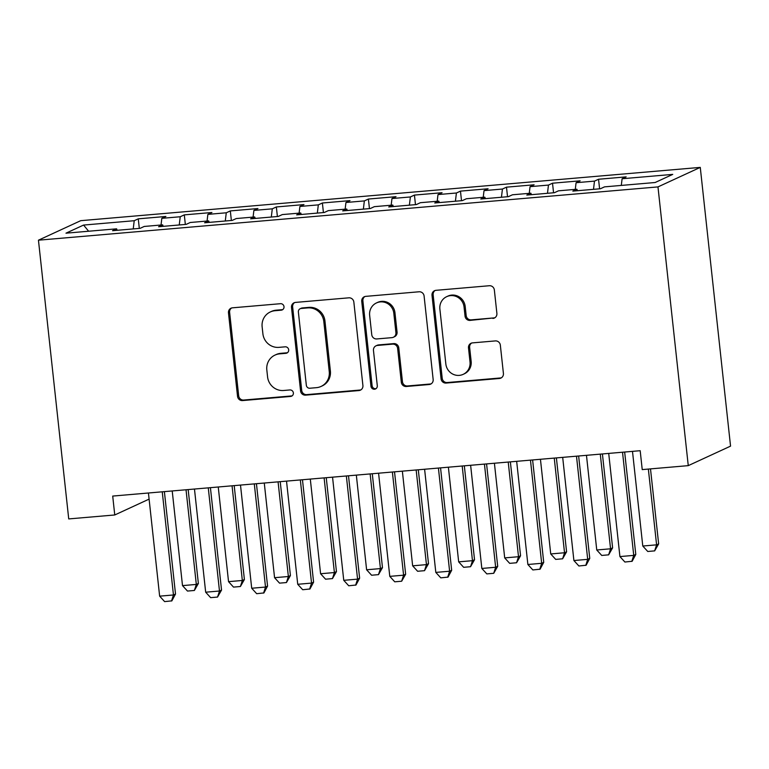 <?xml version="1.0" encoding="UTF-8"?>
<svg xmlns="http://www.w3.org/2000/svg" width="769" height="769" viewBox="0 0 769 769"><rect width="100%" height="100%" fill="white"/><g stroke="black" fill="none" stroke-linecap="round" stroke-linejoin="round"><path stroke-width="1.15" d="M284.001 306.668A3.278 3.163 -114.8 0 0 280.483 303.697L232.488 307.821A4.681 4.518 -114.8 0 0 228.47 312.848L237.534 396.323A4.681 4.518 -114.8 0 0 242.562 400.572L290.567 396.448A3.278 3.163 -114.8 0 0 293.373 392.93A3.278 3.163 -114.8 0 0 289.855 389.95L283.646 390.489A14.986 14.448 -114.8 0 1 267.574 376.887L266.824 369.937A14.986 14.448 -114.8 0 1 275.004 355.086A14.986 14.448 -114.8 0 1 279.666 353.855L285.876 353.317A3.278 3.163 -114.8 0 0 288.683 349.799A3.278 3.163 -114.8 0 0 285.174 346.829L278.964 347.357A14.986 14.448 -114.8 0 1 262.892 333.765L262.133 326.806A14.986 14.448 -114.8 0 1 270.313 311.954A14.986 14.448 -114.8 0 1 274.975 310.724L281.194 310.186A3.278 3.163 -114.8 0 0 284.001 306.668M492.881 318.433A4.681 4.518 -114.8 0 0 496.889 313.406L494.352 289.98A4.681 4.518 -114.8 0 0 489.324 285.732L436.013 290.317A4.681 4.518 -114.8 0 0 432.005 295.344L441.07 378.819A4.681 4.518 -114.8 0 0 446.087 383.068L499.398 378.483A4.681 4.518 -114.8 0 0 503.416 373.455L500.34 345.166A4.681 4.518 -114.8 0 0 495.323 340.917L472.502 342.878A4.681 4.518 -114.8 0 0 468.494 347.905L470.013 361.939A12.525 12.083 -114.8 0 1 463.178 374.349A12.525 12.083 -114.8 0 1 445.847 364.016L439.878 309.061A12.525 12.083 -114.8 0 1 446.712 296.651A12.525 12.083 -114.8 0 1 464.043 306.985L465.043 316.146A4.681 4.518 -114.8 0 0 470.061 320.394L494.025 317.905A4.681 4.518 -114.8 0 0 494.89 317.741M688.265 465.639L657.976 186.905L700.271 167.392L730.55 446.135L688.265 465.639L642.23 469.599L640.183 450.701L112.707 496.072L114.754 514.97L149.099 499.119M114.754 514.97L68.729 518.921L38.45 240.188L657.976 186.905M353.846 302.073A4.681 4.518 -114.8 0 0 348.818 297.824L295.507 302.409A4.681 4.518 -114.8 0 0 291.499 307.427L300.564 390.902A4.681 4.518 -114.8 0 0 305.581 395.151L358.892 390.565A4.681 4.518 -114.8 0 0 362.91 385.538L353.846 302.073M365.765 296.363L419.076 291.778A4.681 4.518 -114.8 0 1 424.094 296.027L433.158 379.502A4.681 4.518 -114.8 0 1 429.15 384.529L406.33 386.49A4.681 4.518 -114.8 0 1 401.312 382.241L397.631 348.386A4.681 4.518 -114.8 0 0 392.613 344.137L377.473 345.435A4.681 4.518 -114.8 0 0 373.465 350.462L377.291 385.711A3.278 3.163 -114.8 0 1 375.503 388.96A3.278 3.163 -114.8 0 1 370.966 386.249L361.747 301.39A4.681 4.518 -114.8 0 1 365.765 296.363M700.271 167.392L80.735 220.674L38.45 240.188M139.314 228.403L138.276 218.838L134.219 220.713L83.581 225.067L65.98 233.18L116.609 228.826L112.553 230.7L140.169 228.326L144.226 226.451L162.643 224.865L158.587 226.74L186.204 224.365L190.26 222.491L208.668 220.914L204.612 222.779L232.228 220.405L236.285 218.54L254.693 216.954L250.636 218.829L278.253 216.445L282.31 214.58L300.727 212.994L296.661 214.868L324.278 212.494L328.344 210.619L346.752 209.033L342.695 210.908L370.312 208.534L374.368 206.659L392.776 205.073L388.72 206.948L416.337 204.573L420.393 202.699L438.801 201.122L434.745 202.987L462.361 200.613L466.418 198.738L484.835 197.162L480.779 199.027L508.396 196.653L512.452 194.788L530.86 193.202L526.803 195.076L554.42 192.702L558.477 190.827L576.885 189.241L572.828 191.116L600.445 188.741L604.501 186.867L655.13 182.513L672.74 174.39L622.102 178.744L621.304 185.425M138.276 218.838L165.893 216.464L161.826 218.329L180.244 216.752L179.254 224.961M185.339 224.442L184.3 214.878L180.244 216.752M184.3 214.878L211.917 212.504L207.861 214.378L226.269 212.792L225.288 221.001M231.363 220.482L230.325 210.917L226.269 212.792M230.325 210.917L257.942 208.543L253.885 210.418L272.293 208.832L271.313 217.05M277.398 216.522L276.35 206.957L272.293 208.832M276.35 206.957L303.966 204.583L299.91 206.457L318.328 204.871L317.337 213.09M323.422 212.561L322.384 202.997L318.328 204.871M322.384 202.997L350.001 200.622L345.944 202.497L364.352 200.911L363.372 209.13M369.447 208.61L368.409 199.046L364.352 200.911M368.409 199.046L396.025 196.672L391.969 198.537L410.377 196.96L409.396 205.169M415.471 204.65L414.433 195.086L410.377 196.96M414.433 195.086L442.05 192.711L437.994 194.576L456.411 193L455.421 201.209M461.506 200.69L460.468 191.125L456.411 193M460.468 191.125L488.084 188.751L484.028 190.625L502.436 189.039L501.446 197.258M507.53 196.729L506.492 187.165L502.436 189.039M506.492 187.165L534.109 184.791L530.052 186.665L548.46 185.079L547.48 193.298M553.555 192.769L552.517 183.205L548.46 185.079M552.517 183.205L580.134 180.83L576.077 182.705L594.485 181.119L593.505 189.337M599.589 188.809L598.551 179.254L594.485 181.119M598.551 179.254L626.168 176.87L622.102 178.744M576.885 189.241L577.471 190.712M530.86 193.202L531.446 194.672M576.077 182.705L575.279 189.385M484.835 197.162L485.412 198.633M530.052 186.665L529.255 193.336M438.801 201.122L439.387 202.593M484.028 190.625L483.22 197.297M392.776 205.073L393.363 206.553M437.994 194.576L437.196 201.257M346.752 209.033L347.328 210.504M391.969 198.537L391.171 205.217M300.727 212.994L301.304 214.464M345.944 202.497L345.137 209.178M254.693 216.954L255.279 218.425M299.91 206.457L299.112 213.128M208.668 220.914L209.245 222.385M253.885 210.418L253.088 217.089M162.643 224.865L163.22 226.346M207.861 214.378L207.063 221.049M116.609 228.826L117.196 230.306M161.826 218.329L161.029 225.009M83.581 225.067L88.637 231.238M134.219 220.713L133.229 228.922M282.752 309.599A3.278 3.163 -114.8 0 1 282.338 309.657L276.119 310.195A14.986 14.448 -114.8 0 0 271.457 311.426L270.313 311.954M275.004 355.086L276.148 354.557A14.986 14.448 -114.8 0 1 280.81 353.327L287.02 352.788A3.278 3.163 -114.8 0 0 287.443 352.721M231.613 307.984A4.681 4.518 -114.8 0 0 229.614 312.32L238.678 395.795A4.681 4.518 -114.8 0 0 243.706 400.043L291.701 395.92A3.278 3.163 -114.8 0 0 292.124 395.852M294.642 302.573A4.681 4.518 -114.8 0 0 292.633 306.908L301.708 390.373A4.681 4.518 -114.8 0 0 306.725 394.622L360.036 390.037A4.681 4.518 -114.8 0 0 360.901 389.873M301.188 308.465A3.278 3.163 -114.8 0 0 298.372 311.983L306.331 385.259A3.278 3.163 -114.8 0 0 309.849 388.23L316.395 387.672A14.986 14.448 -114.8 0 0 321.067 386.432A14.986 14.448 -114.8 0 0 329.247 371.59L323.807 321.5A14.986 14.448 -114.8 0 0 307.735 307.908L301.188 308.465L302.323 307.946A3.278 3.163 -114.8 0 0 301.304 308.215L300.16 308.744M321.067 386.432L322.211 385.903A14.986 14.448 -114.8 0 0 330.391 371.062L329.247 371.59M302.323 307.946L308.878 307.379A14.986 14.448 -114.8 0 1 324.951 320.971L330.391 371.062M376.022 345.819L377.166 345.3A4.681 4.518 -114.8 0 1 378.617 344.916L393.757 343.608A4.681 4.518 -114.8 0 1 398.775 347.857L402.456 381.712A4.681 4.518 -114.8 0 0 407.474 385.961L430.294 384A4.681 4.518 -114.8 0 0 431.159 383.837M364.891 296.526A4.681 4.518 -114.8 0 0 362.891 300.862L372.109 385.721A3.278 3.163 -114.8 0 0 376.051 388.633M393.815 313.262A12.525 12.083 -114.8 0 0 376.483 302.928A12.525 12.083 -114.8 0 0 369.649 315.338L371.754 334.698A4.681 4.518 -114.8 0 0 376.772 338.946L391.911 337.649A4.681 4.518 -114.8 0 0 395.92 332.621L393.815 313.262L394.958 312.733A12.525 12.083 -114.8 0 0 377.627 302.4L376.483 302.928M393.363 337.255L394.507 336.735A4.681 4.518 -114.8 0 0 397.064 332.093L395.92 332.621M394.958 312.733L397.064 332.093M446.712 296.651L447.856 296.123A12.525 12.083 -114.8 0 1 465.187 306.456L466.187 315.617A4.681 4.518 -114.8 0 0 471.205 319.866L494.025 317.905M463.178 374.349L464.322 373.821A12.525 12.083 -114.8 0 0 471.157 361.411L470.013 361.939M471.637 343.041A4.681 4.518 -114.8 0 0 469.638 347.377L471.157 361.411M435.148 290.48A4.681 4.518 -114.8 0 0 433.149 294.815L442.213 378.29A4.681 4.518 -114.8 0 0 447.231 382.539L500.542 377.954A4.681 4.518 -114.8 0 0 501.417 377.79M172.218 490.949L182.503 585.613L196.316 584.43L186.031 489.766M198.373 583.479L194.384 590.467L196.316 584.43L198.373 583.479L188.174 489.584M194.384 590.467L187.482 591.063L182.503 585.613M162.249 491.804L173.458 594.975L175.515 594.024L171.872 600.858L164.624 601.608L159.644 596.158L148.436 492.996M164.383 491.622L175.515 594.024M159.644 596.158L173.458 594.975L171.525 601.012M218.252 486.988L228.537 581.652L242.341 580.47L232.055 485.806M244.398 579.518L240.409 586.507L242.341 580.47L244.398 579.518L234.199 485.624M240.409 586.507L233.507 587.103L228.537 581.652M264.276 483.038L274.562 577.692L288.365 576.51L278.08 481.846M290.422 575.558L286.443 582.556L288.365 576.51L290.422 575.558L280.224 481.663M286.443 582.556L279.541 583.142L274.562 577.692M208.274 487.854L219.482 591.015L221.539 590.063L217.55 597.061L210.648 597.648L205.669 592.197L194.47 489.036M210.418 487.661L221.539 590.063M205.669 592.197L219.482 591.015L217.55 597.061M254.299 483.893L265.507 587.055L267.564 586.103L263.921 592.937L256.673 593.697L251.703 588.247L240.495 485.076M256.442 483.711L267.564 586.103M251.703 588.247L265.507 587.055L263.584 593.101M310.301 479.077L320.586 573.741L334.4 572.549L324.114 477.885M336.457 571.598L332.468 578.596L334.4 572.549L336.457 571.598L326.248 477.703M332.468 578.596L325.566 579.192L320.586 573.741M356.335 475.117L366.611 569.781L380.424 568.589L370.139 473.925M382.481 567.647L378.492 574.635L380.424 568.589L382.481 567.647L372.283 473.742M378.492 574.635L371.59 575.231L366.611 569.781M300.333 479.933L311.541 583.094L313.598 582.152L309.955 588.977L302.707 589.736L297.728 584.286L286.52 481.125M302.467 479.75L313.598 582.152M297.728 584.286L311.541 583.094L309.609 589.141M346.358 475.973L357.566 579.134L359.623 578.192L355.98 585.026L348.732 585.776L343.753 580.326L332.544 477.164M348.501 475.79L359.623 578.192M343.753 580.326L357.566 579.134L355.634 585.18M402.36 471.157L412.645 565.821L426.449 564.629L416.164 469.974M428.506 563.687L424.526 570.675L426.449 564.629L428.506 563.687L418.307 469.782M424.526 570.675L417.615 571.271L412.645 565.821M392.382 472.012L403.59 575.183L405.648 574.232L401.668 581.22L394.757 581.816L389.787 576.365L378.579 473.204M394.526 471.83L405.648 574.232M389.787 576.365L403.59 575.183L401.668 581.22M448.385 467.196L458.67 561.86L472.474 560.678L462.198 466.014M474.531 559.726L470.551 566.715L472.474 560.678L474.531 559.726L464.332 465.831M470.551 566.715L463.649 567.311L458.67 561.86M438.417 468.061L449.615 571.223L451.672 570.271L448.039 577.106L440.791 577.855L435.812 572.405L424.603 469.244M440.55 467.869L451.672 570.271M435.812 572.405L449.615 571.223L447.693 577.259M494.409 463.236L504.695 557.9L518.508 556.718L508.222 462.054M520.565 555.766L516.576 562.754L518.508 556.718L520.565 555.766L510.366 461.871M516.576 562.754L509.674 563.35L504.695 557.9M484.441 464.101L495.649 567.262L497.706 566.311L493.717 573.309L486.815 573.895L481.836 568.454L470.628 465.283M486.575 463.918L497.706 566.311M481.836 568.454L495.649 567.262L493.717 573.309M540.444 459.285L550.729 553.949L564.533 552.757L554.247 458.093M566.59 551.806L562.61 558.803L564.533 552.757L566.59 551.806L556.391 457.911M562.61 558.803L555.699 559.39L550.729 553.949M530.466 460.141L541.674 563.302L543.731 562.35L540.088 569.185L532.84 569.944L527.87 564.494L516.662 461.323M532.609 459.958L543.731 562.35M527.87 564.494L541.674 563.302L539.742 569.348M586.468 455.325L596.754 549.989L610.557 548.797L600.281 454.133M612.614 547.845L608.635 554.843L610.557 548.797L612.614 547.845L602.415 453.95M608.635 554.843L601.733 555.439L596.754 549.989M576.49 456.18L587.699 559.342L589.756 558.4L586.113 565.234L578.874 565.984L573.895 560.534L562.687 457.372M578.634 455.998L589.756 558.4M573.895 560.534L587.699 559.342L585.776 565.388M632.493 451.365L642.778 546.028L656.591 544.837L648.354 469.071M658.649 543.894L654.659 550.883L656.591 544.837L658.649 543.894L650.497 468.888M654.659 550.883L647.758 551.479L642.778 546.028M622.525 452.22L633.733 555.391L635.79 554.439L632.147 561.274L624.899 562.024L619.92 556.573L608.712 453.412M624.659 452.037L635.79 554.439M619.92 556.573L633.733 555.391L631.801 561.428M276.119 310.195L274.975 310.724M287.02 352.788L285.876 353.317M280.81 353.327L279.666 353.855M291.701 395.92L290.567 396.448M243.706 400.043L242.562 400.572M238.678 395.795L237.534 396.323M229.614 312.32L228.47 312.848M282.338 309.657L281.194 310.186M360.036 390.037L358.892 390.565M306.725 394.622L305.581 395.151M301.708 390.373L300.564 390.902M292.633 306.908L291.499 307.427M324.951 320.971L323.807 321.5M308.878 307.379L307.735 307.908M430.294 384L429.15 384.529M407.474 385.961L406.33 386.49M402.456 381.712L401.312 382.241M398.775 347.857L397.631 348.386M393.757 343.608L392.613 344.137M378.617 344.916L377.473 345.435M372.109 385.721L370.966 386.249M362.891 300.862L361.747 301.39M471.205 319.866L470.061 320.394M466.187 315.617L465.043 316.146M465.187 306.456L464.043 306.985M469.638 347.377L468.494 347.905M500.542 377.954L499.398 378.483M447.231 382.539L446.087 383.068M442.213 378.29L441.07 378.819M433.149 294.815L432.005 295.344"/></g></svg>
